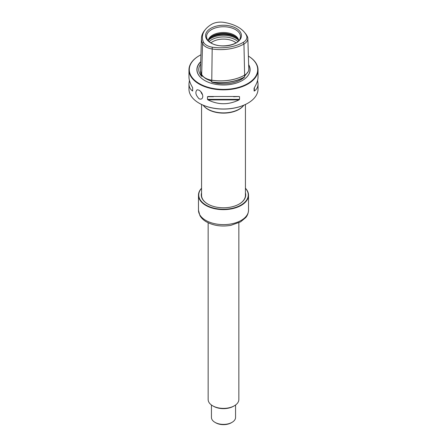 <?xml version="1.0" encoding="UTF-8"?>
<svg xmlns="http://www.w3.org/2000/svg" width="447" height="447" viewBox="0 0 447 447"><rect width="100%" height="100%" fill="white"/><g stroke="black" fill="none" stroke-linecap="round" stroke-linejoin="round"><path stroke-width="0.67" d="M247.806 103.223A34.207 19.752 180 0 1 247.688 103.291A34.207 19.752 180 0 1 199.312 103.291A34.207 19.752 180 0 1 199.194 103.223M237.681 38.872A15.729 9.08 0 0 0 223.5 33.721A15.729 9.08 0 0 0 209.319 38.872M238.637 40.794A15.349 8.862 0 0 0 237.513 38.649A15.349 8.862 0 0 0 223.5 33.402A15.349 8.862 0 0 0 209.487 38.649A15.349 8.862 0 0 0 208.363 40.794M238.793 40.616A15.349 8.862 0 0 0 223.5 32.508A15.349 8.862 0 0 0 208.207 40.616M236.038 42.856A15.349 8.862 0 0 0 210.962 42.856M210.816 42.94A17.941 10.359 180 0 1 210.816 28.29A17.941 10.359 180 0 1 236.184 28.29A17.941 10.359 180 0 1 236.184 42.94A17.941 10.359 180 0 1 210.816 42.94M243.285 42.359A12.326 7.118 0 0 0 246.476 35.486A32.173 18.573 0 0 0 244.414 32.262A32.173 18.573 0 0 0 223.723 22.35A12.326 7.118 0 0 0 211.817 24.194A32.173 18.573 0 0 0 205.553 29.301A32.173 18.573 0 0 0 203.491 42.135A12.326 7.118 0 0 0 212.208 47.17A32.173 18.573 0 0 0 243.285 42.359L243.956 44.018A33.123 19.12 180 0 1 211.962 48.963A13.276 7.666 180 0 1 202.575 43.543A33.123 19.12 180 0 1 201.452 38.258A33.123 19.12 180 0 1 204.698 30.329L205.553 29.301M244.414 32.262L245.269 33.296A33.123 19.12 180 0 1 247.392 36.609A13.276 7.666 180 0 1 247.845 38.459A13.276 7.666 180 0 1 243.956 44.018L244.621 75.107A14.22 8.208 0 0 0 248.783 69.156L247.845 38.459M201.452 38.258L200.507 68.955A34.061 19.668 0 0 0 201.664 74.392A14.22 8.208 0 0 0 205.346 78.074A14.22 8.208 0 0 0 211.716 80.197A34.061 19.668 0 0 0 244.621 75.107L244.503 76.314L248.202 71.626M205.413 78.113A14.019 8.096 0 0 0 205.486 78.152A14.019 8.096 0 0 0 211.772 80.248A33.866 19.551 0 0 0 244.481 75.191L244.621 75.107M200.563 70.492A34.028 19.646 0 0 0 201.681 76.303L201.82 75.644L205.48 78.415L211.761 81.382L211.604 81.952A14.075 8.124 0 0 0 211.755 81.98A33.916 19.584 0 0 0 244.52 76.912A14.075 8.124 0 0 0 244.632 76.845L244.503 76.314M211.604 81.952L211.789 82.136A34.028 19.646 0 0 0 244.548 77.068A24.764 14.298 180 0 1 211.789 82.136M201.681 76.303A24.764 14.298 180 0 1 200.658 64.022M200.647 71.123A33.916 19.584 0 0 0 201.804 76.236A14.075 8.124 0 0 0 201.848 76.325M201.848 74.755L201.82 75.644L202.267 76.007M200.731 61.686A26.602 15.36 0 0 0 204.687 80.494A26.602 15.36 0 0 0 242.313 80.494A26.602 15.36 0 0 0 248.644 64.614M200.943 54.785A34.207 19.752 0 0 0 199.312 55.668A34.207 19.752 0 0 0 199.312 83.6A34.207 19.752 0 0 0 247.336 83.801A34.207 19.752 0 0 0 248.381 56.082A34.536 19.942 0 0 1 258.036 69.9A34.536 19.942 0 0 1 236.714 88.322A34.536 19.942 0 0 1 199.077 84.002A34.536 19.942 0 0 1 188.964 69.9A34.536 19.942 0 0 1 199.077 55.802A34.536 19.942 0 0 1 199.194 55.735M254.092 90.948L254.092 88.316L254.365 91.032C256.79 89.355 258.014 86.947 258.036 83.812L257.584 80.376M254.092 88.316L254.365 87.618C256.79 83.656 258.014 80.097 258.036 76.94L258.036 69.9M189.416 80.376L188.964 83.812C188.986 86.947 190.21 89.355 192.635 91.032L192.635 87.618C190.21 83.656 188.986 80.097 188.964 76.94L188.964 69.9M213.409 96.72L207.469 96.72L207.469 99.357L208 99.899C218.332 105 228.668 105 239 99.899L239.531 99.357L239.531 96.72L239 96.491L208 96.491M233.591 96.72L239 96.491M197.121 89.763C194.97 92.021 195.618 95.027 199.077 98.781C201.329 99.659 202.575 98.843 202.804 96.34C202.575 93.747 201.329 91.691 199.077 90.171L197.121 89.763M258.036 83.812L258.036 89.059A34.536 19.942 180 0 1 247.923 103.156A34.536 19.942 180 0 1 199.077 103.156L199.077 103.156A34.536 19.942 180 0 1 188.964 89.059L188.964 83.812M203.357 105.464A21.931 12.661 0 0 0 203.48 105.626A21.931 12.661 0 0 0 207.995 109.409A21.931 12.661 0 0 0 243.52 105.626A21.931 12.661 0 0 0 243.643 105.464M203.156 105.207A22.205 12.818 0 0 0 203.234 105.302A22.205 12.818 0 0 0 207.799 109.135A22.205 12.818 0 0 0 243.766 105.302A22.205 12.818 0 0 0 243.844 105.207M201.569 188.332A24.753 14.293 0 0 0 206 205.067A24.753 14.293 0 0 0 238.162 206.475A24.753 14.293 0 0 0 245.431 188.332M201.569 192.853A22.227 12.834 0 0 0 207.782 204.039A22.227 12.834 0 0 0 239.218 204.039A22.227 12.834 0 0 0 245.431 192.853M201.569 188.221A25.026 14.449 0 0 0 198.474 195.183A25.026 14.449 0 0 0 205.804 205.402A25.026 14.449 0 0 0 233.077 208.531A25.026 14.449 0 0 0 248.526 195.183A25.026 14.449 0 0 0 245.431 188.221M239.123 204.095A21.953 12.678 0 0 0 245.453 195.183A21.953 12.678 0 0 0 245.431 194.551M201.569 194.551A21.953 12.678 0 0 0 201.547 195.183A21.953 12.678 0 0 0 207.877 204.095M208.151 222.779L208.151 399.523A15.349 8.862 0 0 0 212.643 405.787A15.349 8.862 0 0 0 234.357 405.787A15.349 8.862 0 0 0 238.849 399.523L238.849 222.779M213.42 406.234L212.643 405.787L213.42 406.234A14.254 8.23 0 0 0 233.58 406.234L234.357 405.787M211.442 405.004L211.442 417.425A12.058 6.962 0 0 0 214.973 422.348A12.058 6.962 0 0 0 232.027 422.348A12.058 6.962 0 0 0 235.558 417.425L235.558 405.004M215.745 422.795L214.973 422.348L215.745 422.795A10.963 6.331 0 0 0 231.255 422.795L232.027 422.348M236.832 37.984A17.545 10.13 0 0 0 210.168 37.984M238.368 40.057A17.545 10.13 0 0 0 208.632 40.057M237.854 41.549A16.902 9.756 0 0 0 209.146 41.549M240.134 38.375A16.941 9.784 0 0 0 223.5 26.742A16.941 9.784 0 0 0 206.866 38.375C207.397 40.04 208.85 41.582 211.219 43.007C219.985 48.824 238.922 45.069 240.134 38.375M212.208 47.17L211.761 81.382M246.476 35.486L247.392 36.609M203.491 42.135L202.575 43.543L201.664 74.392M205.48 78.415L205.866 78.644A24.937 14.399 0 0 0 210.431 80.723M242.268 80.516A26.485 15.293 0 0 0 248.655 64.938M200.725 61.921A26.485 15.293 0 0 0 204.732 80.516M254.365 91.032L254.365 87.618M192.635 87.618L192.635 91.032M208 99.899L239 99.899M207.469 99.357L239.531 99.357M200.837 91.663A23.071 13.321 0 0 0 202.569 94.781M248.526 195.183L248.526 210.179A25.026 14.449 180 0 1 233.077 223.528A25.026 14.449 180 0 1 205.804 220.399A25.026 14.449 180 0 1 198.474 210.179L198.474 195.183M245.431 195.82L245.431 104.486M201.569 195.82L201.569 104.486M243.52 105.626L243.766 105.302M203.48 105.626L203.234 105.302M248.526 210.179C248.281 214.722 246.208 216.996 245.727 217.588L240.598 221.852L230.954 225.322C221.723 226.897 213.504 225.718 206.296 221.79C203.469 220.142 201.351 218.086 199.938 215.627L198.474 210.179"/></g></svg>
